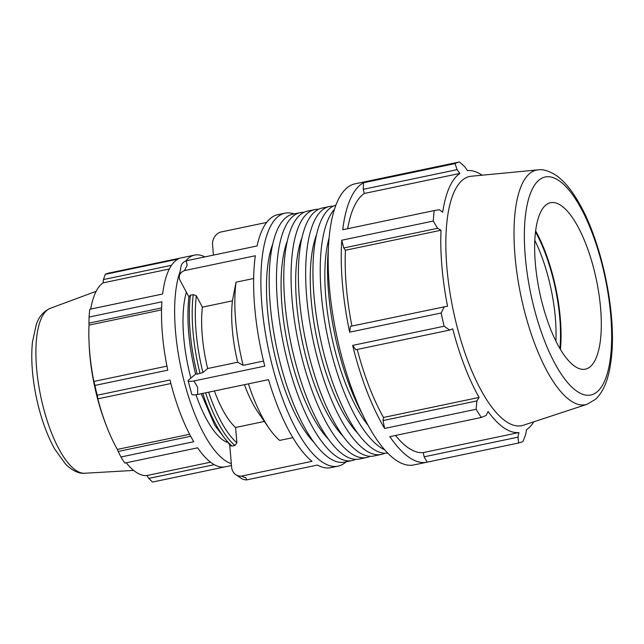 <?xml version="1.0" encoding="UTF-8"?>
<svg xmlns="http://www.w3.org/2000/svg" width="644" height="644" viewBox="0 0 644 644"><rect width="100%" height="100%" fill="white"/><g stroke="black" fill="none" stroke-linecap="round" stroke-linejoin="round"><path stroke-width="0.97" d="M335.854 205.186A126.651 43.269 78.2 0 0 320.237 337.842A126.651 43.269 78.2 0 0 387.793 453.062M334.421 209.316A126.651 43.269 78.2 0 0 327.53 336.313A126.651 43.269 78.2 0 0 384.822 449.858M329.06 238.022A114.873 39.244 78.2 0 0 368.392 425.724M318.474 209.292A126.651 43.269 78.2 0 0 314.731 209.59L307.43 211.119A126.651 43.269 78.2 0 0 291.064 343.952A126.651 43.269 78.2 0 0 359.384 459.035L366.678 457.506A126.651 43.269 78.2 0 0 370.228 456.282M314.731 209.59A126.651 43.269 78.2 0 0 298.357 342.423A126.651 43.269 78.2 0 0 366.678 457.506M301.786 238.264A114.873 39.244 78.2 0 0 302.294 341.602A114.873 39.244 78.2 0 0 343.316 436.447M303.879 212.343A126.651 43.269 78.2 0 0 300.136 212.649L292.843 214.178A126.651 43.269 78.2 0 0 276.477 347.011A126.651 43.269 78.2 0 0 344.798 462.094L352.091 460.565A126.651 43.269 78.2 0 0 355.641 459.341M300.136 212.649A126.651 43.269 78.2 0 0 283.771 345.482A126.651 43.269 78.2 0 0 352.091 460.565M287.2 241.323A114.873 39.244 78.2 0 0 287.707 344.661A114.873 39.244 78.2 0 0 328.73 439.506M333.061 206.233A126.651 43.269 78.2 0 0 329.317 206.539L322.024 208.068A126.651 43.269 78.2 0 0 305.65 340.893A126.651 43.269 78.2 0 0 373.971 455.984L381.264 454.455A126.651 43.269 78.2 0 0 384.814 453.231M329.317 206.539A126.651 43.269 78.2 0 0 312.944 339.372A126.651 43.269 78.2 0 0 381.264 454.455M316.373 235.205A114.873 39.244 78.2 0 0 316.88 338.543A114.873 39.244 78.2 0 0 357.903 433.388M328.327 249.486A126.651 43.269 78.2 0 0 363.119 415.517M225.4 466.779A106.751 36.467 -101.8 0 1 225.279 466.803A106.751 36.467 -101.8 0 1 197.66 447.822L124.831 463.076A106.751 36.467 78.2 0 1 120.943 456.982L193.772 441.728A106.751 36.467 -101.8 0 1 170.008 379.984L97.18 395.239L97.928 398.821L170.893 383.526M166.949 366.13L93.968 381.425L94.942 385.418L167.77 370.155A106.751 36.467 -101.8 0 1 161.91 301.803L89.081 317.065A106.751 36.467 78.2 0 1 89.814 309.265L162.634 294.002A106.751 36.467 -101.8 0 1 178.106 259.073L105.286 274.336A106.751 36.467 78.2 0 1 108.546 273.128L181.375 257.866A106.751 36.467 -101.8 0 1 181.495 257.842L194.585 255.096A106.751 36.467 -101.8 0 1 204.913 256.892M93.968 381.425L93.871 381.562A99.281 33.915 -101.8 0 1 89.033 342.004A99.281 33.915 -101.8 0 1 89.025 325.107L88.969 323.143L161.612 307.921M161.555 309.909L89.025 325.107M89.081 317.065L88.969 323.143M169.332 268.991L103.056 282.877L103.451 279.552L171.521 265.288M90.699 309.08A99.281 33.915 -101.8 0 1 103.056 282.877M105.286 274.336L103.451 279.552M395.48 435.457A133.541 45.619 78.2 0 0 423.293 452.595L424.122 456.821L427.165 462.142L518.662 442.975A143.596 49.057 78.2 0 0 523.057 441.349L525.746 434.281L526.438 429.781A133.541 45.619 78.2 0 0 533.82 421.804M357.243 349.451A133.541 45.619 78.2 0 0 383.494 417.465L383.043 420.556L384.613 428.445L476.109 409.27A143.596 49.057 78.2 0 0 481.342 417.465L389.845 436.64A143.596 49.057 78.2 0 0 427.004 462.183A143.596 49.057 78.2 0 0 427.165 462.142M352.654 345.393L355.786 349.756L449.633 330.09L444.151 326.218L352.654 345.393A143.596 49.057 78.2 0 0 384.613 428.445M368.271 181.061A143.596 49.057 78.2 0 0 368.102 181.093A143.596 49.057 78.2 0 0 367.941 181.133L459.438 161.958A143.596 49.057 78.2 0 0 455.05 163.584L363.554 182.751A143.596 49.057 78.2 0 0 342.737 229.739L434.233 210.564A143.596 49.057 78.2 0 0 433.259 221.053L341.763 240.228L343.743 247.964L437.59 228.298L441.035 230.23A133.541 45.619 78.2 0 0 447.54 306.166L350.457 326.347L349.644 332.175L441.14 313A143.596 49.057 78.2 0 0 444.151 326.218M343.743 247.964L345.426 250.266A133.541 45.619 78.2 0 0 351.906 326.049M341.763 240.228A143.596 49.057 78.2 0 0 349.644 332.175M363.554 182.751L363.216 189.328L364.287 193.466A133.541 45.619 78.2 0 0 347.663 228.701M368.102 181.093L355.013 183.838A143.596 49.057 78.2 0 0 329.358 286.717A143.596 49.057 78.2 0 0 413.915 464.92L427.004 462.183M482.139 175.2A133.541 45.619 78.2 0 0 467.431 170.644L464.839 166.788L459.438 161.958M363.216 189.328L457.063 169.662L455.05 163.584M364.287 193.466L459.897 173.429A133.541 45.619 78.2 0 0 442.71 212.23L439.313 209.719L434.233 210.564M457.063 169.662L459.897 173.429M294.155 213.905A129.235 44.146 78.2 0 0 285.026 213.18A129.235 44.146 78.2 0 0 264.974 330.541A129.235 44.146 78.2 0 0 324.721 463.543A129.235 44.146 78.2 0 0 338.036 466.151L330.807 467.665A129.235 44.146 78.2 0 1 317.492 465.057L246.644 479.901L245.871 477.816L241.178 476.174A11.487 10.167 124.3 0 1 235.728 474.572A11.487 10.167 124.3 0 1 231.639 467.303L229.739 445.157M235.728 474.572L241.186 478.307A11.487 10.167 -55.7 0 0 246.644 479.901M241.178 476.174L312.034 461.321A129.235 44.146 78.2 0 1 268.508 379.638L197.66 394.482L197.676 387.366L193.925 380.958A11.487 1.948 164.6 0 1 188.096 380.837A11.487 1.948 164.6 0 1 188.603 379.992L195.575 374.124M248.431 383.84A100.512 34.341 78.2 0 0 269.047 428.244A100.512 34.341 78.2 0 0 279.657 440.407L292.859 437.646M201.242 393.734L214.79 425.273L230.359 445.696L232.049 446.099L234.899 445.503L236.895 442.79L235.583 427.479L264.362 421.45M188.096 380.837L191.823 394.353A11.487 1.948 -15.4 0 0 197.66 394.482M193.925 380.958L264.781 366.114A129.235 44.146 78.2 0 1 255.322 255.757L184.466 270.601L187.203 265.167L186.197 260.812A11.487 8.219 -170 0 0 181.045 266.31L179.306 276.099A11.487 8.219 10 0 1 184.466 270.601M195.696 374.019L197.193 374.148L202.924 372.506L207.65 368.529L237.692 362.234L243.134 365.341L263.533 361.067M188.909 296.932L180.054 280.317A11.487 8.219 10 0 1 179.306 276.099M253.647 278.498L236.01 282.193L232.428 300.861L202.385 307.156L196.348 295.821L193.272 294.614L190.423 295.21L188.958 296.522C186.39 319.231 188.603 345.12 195.591 374.196M186.197 260.812L257.053 245.968A129.235 44.146 78.2 0 1 277.797 214.694L285.026 213.18M266.648 222.43L220.256 232.146A11.487 10.167 124.3 0 0 212.552 244.631L213.446 255.105M338.036 466.151A129.235 44.146 78.2 0 0 346.102 461.82M272.613 244.374A114.873 39.244 78.2 0 0 273.12 347.712A114.873 39.244 78.2 0 0 314.143 442.557M236.01 282.193A100.512 34.341 78.2 0 0 243.134 365.341M232.428 300.861A77.562 26.493 78.2 0 0 237.692 362.234M244.438 384.677A77.562 26.493 78.2 0 0 258.075 412.345L269.047 428.244M202.385 307.156A77.562 26.493 78.2 0 0 207.65 368.529M214.396 390.972A77.562 26.493 78.2 0 0 235.583 427.479M89.033 342.004L89.154 344.79A92.978 31.765 78.2 0 0 105.801 424.251L106.815 426.851A99.281 33.915 -101.8 0 1 97.703 398.419L97.928 398.821M537.949 169.871L471.271 176.239A127.287 43.486 78.2 0 0 453.167 309.981A127.287 43.486 78.2 0 0 523.443 425.217L587.062 404.271L595.37 399.409C603.702 391.721 608.958 378.479 611.14 359.666C617.121 315.198 601.939 241.017 577.998 201.218C571.18 189.465 563.822 180.803 555.925 175.232C548.736 170.805 542.739 169.018 537.949 169.871A119.832 40.934 78.2 0 0 520.907 295.789A119.832 40.934 78.2 0 0 587.062 404.271M561.085 205.533A85.024 29.044 78.2 0 0 551.642 202.546A85.024 29.044 78.2 0 0 539.551 291.885A85.024 29.044 78.2 0 0 586.491 368.851A85.024 29.044 78.2 0 0 598.719 292.634A85.024 29.044 78.2 0 0 561.085 205.533M231.325 463.624A106.751 36.467 -101.8 0 1 184.659 383.349A106.751 36.467 -101.8 0 1 180.103 271.623M185.77 260.989A106.751 36.467 -101.8 0 1 194.464 255.129A106.751 36.467 -101.8 0 1 194.585 255.096M186.39 292.215A85.402 29.173 78.2 0 0 190.89 378.068M195.961 394.732A85.402 29.173 78.2 0 0 226.72 442.195M214.323 464.67L148.724 478.42L152.58 482.042L225.159 466.828M210.564 462.191L146.921 475.522A99.281 33.915 -101.8 0 1 126.24 462.786M148.724 478.42L146.921 475.522M190.68 436.27L118.182 451.46L120.943 456.982M189.618 434.265L117.329 449.407A99.281 33.915 -101.8 0 1 106.815 426.851M118.182 451.46L117.329 449.407M94.942 385.418A106.751 36.467 78.2 0 0 97.18 395.239M559.902 348.46A88.421 30.204 78.2 0 0 535.478 231.896M534.794 240.333A85.024 29.044 -101.8 0 1 555.893 341.006M560.441 349.37A89.838 30.687 78.2 0 0 535.607 230.842M437.59 228.298L433.259 221.053M441.14 313L444.304 306.689M449.633 330.09L452.708 328.843A133.541 45.619 78.2 0 0 479.104 397.437L476.89 400.898L383.043 420.556M476.109 409.27L476.89 400.898M423.293 452.595L518.903 432.559A133.541 45.619 78.2 0 1 488.08 411.5L486.148 415.412L481.342 417.465M518.903 432.559L517.969 437.155L424.122 456.821M518.662 442.975L517.969 437.155M383.494 417.465L479.104 397.437M345.426 250.266L441.035 230.23M197.193 374.148A96.077 32.82 -101.8 0 1 190.423 295.21M232.049 446.099A96.077 32.82 -101.8 0 1 202.747 393.42M193.272 294.614A96.077 32.82 78.2 0 0 200.034 373.552M205.589 392.816A96.077 32.82 78.2 0 0 234.899 445.503M202.924 372.506A93.694 32.007 -101.8 0 1 196.348 295.821M236.895 442.79A93.694 32.007 -101.8 0 1 208.624 392.188M50.24 308.347C43.518 311.366 38.882 316.727 36.314 324.431L32.458 342.045C30.84 358.394 32.12 376.732 36.281 397.074C40.572 417.336 46.722 434.668 54.724 449.061L65.559 464.083C73.408 472.004 80.54 473.751 84.799 473.243A84.348 28.819 -101.8 0 1 40.757 396.406A84.348 28.819 -101.8 0 1 50.24 308.347L96.133 291.321M558.952 180.618A111.38 38.052 -101.8 0 1 609.514 363.884A111.38 38.052 -101.8 0 1 535.478 313.282A111.38 38.052 -101.8 0 1 558.952 180.618M84.799 473.243L133.662 470.41M225.279 466.803L231.486 465.507"/></g></svg>

